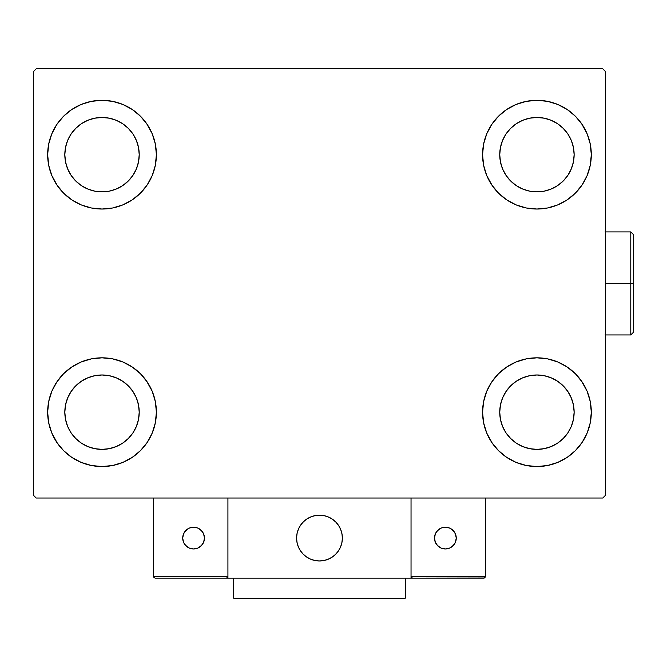 <?xml version="1.0" encoding="UTF-8"?>
<svg xmlns="http://www.w3.org/2000/svg" width="667" height="667" viewBox="0 0 667 667"><rect width="100%" height="100%" fill="white"/><g stroke="black" fill="none" stroke-linecap="round" stroke-linejoin="round"><path stroke-width="1" d="M47.657 412.189A54.361 54.361 0 0 1 102.018 357.82A54.361 54.361 0 0 1 156.386 412.189L155.344 422.795L152.251 432.991L147.224 442.388L140.462 450.625L132.224 457.387L122.828 462.414L112.631 465.508L102.018 466.55L91.412 465.508L81.216 462.414L71.819 457.387L63.582 450.625L56.82 442.388L51.793 432.991L48.699 422.795L47.657 412.189L48.699 401.576L51.793 391.379L56.82 381.983L63.582 373.745L71.819 366.983L81.216 361.956L91.412 358.863L102.018 357.82L112.631 358.863L122.828 361.956L132.224 366.983L140.462 373.745L147.224 381.983L152.251 391.379L155.344 401.576L156.386 412.189A54.361 54.361 0 0 1 102.018 466.55A54.361 54.361 0 0 1 47.657 412.189M482.574 154.669A54.361 54.361 0 0 1 536.935 100.308A54.361 54.361 0 0 1 591.304 154.669L590.262 165.274L587.168 175.471L582.141 184.876L575.379 193.113L567.142 199.875L557.745 204.894L547.54 207.987L536.935 209.029L526.33 207.987L516.133 204.894L506.737 199.875L498.499 193.113L491.737 184.876L486.71 175.471L483.617 165.274L482.574 154.669L483.617 144.064L486.71 133.867L491.737 124.462L498.499 116.225L506.737 109.463L516.133 104.444L526.33 101.351L536.935 100.308L547.54 101.351L557.745 104.444L567.142 109.463L575.379 116.225L582.141 124.462L587.168 133.867L590.262 144.064L591.304 154.669A54.361 54.361 0 0 1 536.935 209.029A54.361 54.361 0 0 1 482.574 154.669M482.574 412.189A54.361 54.361 0 0 1 536.935 357.82A54.361 54.361 0 0 1 591.304 412.189L590.262 422.795L587.168 432.991L582.141 442.388L575.379 450.625L567.142 457.387L557.745 462.414L547.54 465.508L536.935 466.55L526.33 465.508L516.133 462.414L506.737 457.387L498.499 450.625L491.737 442.388L486.71 432.991L483.617 422.795L482.574 412.189L483.617 401.576L486.71 391.379L491.737 381.983L498.499 373.745L506.737 366.983L516.133 361.956L526.33 358.863L536.935 357.82L547.54 358.863L557.745 361.956L567.142 366.983L575.379 373.745L582.141 381.983L587.168 391.379L590.262 401.576L591.304 412.189A54.361 54.361 0 0 1 536.935 466.55A54.361 54.361 0 0 1 482.574 412.189M47.657 154.669A54.361 54.361 0 0 1 102.018 100.308A54.361 54.361 0 0 1 156.386 154.669L155.344 165.274L152.251 175.471L147.224 184.876L140.462 193.113L132.224 199.875L122.828 204.894L112.631 207.987L102.018 209.029L91.412 207.987L81.216 204.894L71.819 199.875L63.582 193.113L56.82 184.876L51.793 175.471L48.699 165.274L47.657 154.669L48.699 144.064L51.793 133.867L56.82 124.462L63.582 116.225L71.819 109.463L81.216 104.444L91.412 101.351L102.018 100.308L112.631 101.351L122.828 104.444L132.224 109.463L140.462 116.225L147.224 124.462L152.251 133.867L155.344 144.064L156.386 154.669A54.361 54.361 0 0 1 102.018 209.029A54.361 54.361 0 0 1 47.657 154.669M64.824 154.669A37.194 37.194 0 0 1 102.018 117.475A37.194 37.194 0 0 1 139.22 154.669A37.194 37.194 0 0 1 102.018 191.863A37.194 37.194 0 0 1 64.824 154.669L65.541 147.415L67.659 140.437L71.094 134L75.721 128.364L81.357 123.737L87.786 120.302L94.764 118.184L102.018 117.475L109.28 118.184L116.258 120.302L122.686 123.737L128.322 128.364L132.95 134L136.385 140.437L138.503 147.415L139.22 154.669L138.503 161.923L136.385 168.901L132.95 175.338L128.322 180.974L122.686 185.601L116.258 189.036L109.28 191.154L102.018 191.863L94.764 191.154L87.786 189.036L81.357 185.601L75.721 180.974L71.094 175.338L67.659 168.901L65.541 161.923L64.824 154.669M499.741 412.189A37.194 37.194 0 0 1 536.935 374.987A37.194 37.194 0 0 1 574.137 412.189A37.194 37.194 0 0 1 536.935 449.383A37.194 37.194 0 0 1 499.741 412.189L500.458 404.927L502.576 397.949L506.011 391.521L510.639 385.885L516.275 381.257L522.703 377.822L529.681 375.704L536.935 374.987L544.197 375.704L551.175 377.822L557.604 381.257L563.24 385.885L567.867 391.521L571.302 397.949L573.42 404.927L574.137 412.189L573.42 419.443L571.302 426.421L567.867 432.85L563.24 438.486L557.604 443.113L551.175 446.548L544.197 448.666L536.935 449.383L529.681 448.666L522.703 446.548L516.275 443.113L510.639 438.486L506.011 432.85L502.576 426.421L500.458 419.443L499.741 412.189M499.741 154.669A37.194 37.194 0 0 1 536.935 117.475A37.194 37.194 0 0 1 574.137 154.669A37.194 37.194 0 0 1 536.935 191.863A37.194 37.194 0 0 1 499.741 154.669L500.458 147.415L502.576 140.437L506.011 134L510.639 128.364L516.275 123.737L522.703 120.302L529.681 118.184L536.935 117.475L544.197 118.184L551.175 120.302L557.604 123.737L563.24 128.364L567.867 134L571.302 140.437L573.42 147.415L574.137 154.669L573.42 161.923L571.302 168.901L567.867 175.338L563.24 180.974L557.604 185.601L551.175 189.036L544.197 191.154L536.935 191.863L529.681 191.154L522.703 189.036L516.275 185.601L510.639 180.974L506.011 175.338L502.576 168.901L500.458 161.923L499.741 154.669M64.824 412.189A37.194 37.194 0 0 1 102.018 374.987A37.194 37.194 0 0 1 139.22 412.189A37.194 37.194 0 0 1 102.018 449.383A37.194 37.194 0 0 1 64.824 412.189L65.541 404.927L67.659 397.949L71.094 391.521L75.721 385.885L81.357 381.257L87.786 377.822L94.764 375.704L102.018 374.987L109.28 375.704L116.258 377.822L122.686 381.257L128.322 385.885L132.95 391.521L136.385 397.949L138.503 404.927L139.22 412.189L138.503 419.443L136.385 426.421L132.95 432.85L128.322 438.486L122.686 443.113L116.258 446.548L109.28 448.666L102.018 449.383L94.764 448.666L87.786 446.548L81.357 443.113L75.721 438.486L71.094 432.85L67.659 426.421L65.541 419.443L64.824 412.189M602.751 68.826L36.21 68.826L33.35 71.694L33.35 495.164L36.21 498.024L602.751 498.024L605.611 495.164L605.611 71.694L602.751 68.826L36.21 68.826L33.35 71.694L33.35 495.164L36.21 498.024L602.751 498.024L605.611 495.164L605.611 71.694L602.751 68.826M51.793 391.379L56.82 381.983M114.365 359.238L122.828 361.956M146.623 381.107L152.251 391.379M152.251 432.991L147.224 442.388M89.67 465.132L81.216 462.414M57.412 443.263L51.793 432.991M486.71 133.867L491.737 124.462M549.283 101.726L557.745 104.444M581.541 123.587L587.168 133.867M587.168 175.471L582.141 184.876M524.587 207.612L516.133 204.894M492.329 185.751L486.71 175.471M486.71 391.379L491.737 381.983M549.283 359.238L557.745 361.956M581.541 381.107L587.168 391.379M587.168 432.991L582.141 442.388M524.587 465.132L516.133 462.414M492.329 443.263L486.71 432.991M51.793 133.867L56.82 124.462M114.365 101.726L122.828 104.444M146.623 123.587L152.251 133.867M152.251 175.471L147.224 184.876M89.67 207.612L81.216 204.894M57.412 185.751L51.793 175.471M81.216 104.444L71.819 109.463M63.582 116.225L62.339 117.509M122.828 204.894L132.224 199.875M140.462 193.113L141.704 191.829M516.133 361.956L506.737 366.983M498.499 373.745L497.257 375.021M557.745 462.414L567.142 457.387M575.379 450.625L576.621 449.35M516.133 104.444L506.737 109.463M498.499 116.225L497.257 117.509M557.745 204.894L567.142 199.875M575.379 193.113L576.621 191.829M81.216 361.956L71.819 366.983M63.582 373.745L62.339 375.021M122.828 462.414L132.224 457.387M140.462 450.625L141.704 449.35M296.59 538.086A22.886 22.886 0 0 1 319.476 515.191A22.886 22.886 0 0 1 342.371 538.086L341.929 533.617L340.629 529.323L338.511 525.363L335.668 521.894L332.199 519.051L328.239 516.933L323.945 515.633L319.476 515.191L315.016 515.633L310.722 516.933L306.762 519.051L303.293 521.894L300.45 525.363L298.332 529.323L297.032 533.617L296.59 538.086L297.032 542.546L298.332 546.84L300.45 550.8L303.293 554.269L306.762 557.112L310.722 559.229L315.016 560.53L319.476 560.972L323.945 560.53L328.239 559.229L332.199 557.112L335.668 554.269L338.511 550.8L340.629 546.84L341.929 542.546L342.371 538.086A22.886 22.886 0 0 1 319.476 560.972A22.886 22.886 0 0 1 296.59 538.086M485.434 576.421L411.039 576.421L411.039 498.024L411.039 576.421L485.434 576.421L484.934 577.639L485.434 576.421L485.434 498.024L485.434 576.421L484.375 578.014L411.039 578.139L411.039 498.024L411.039 578.139L227.922 578.139L227.922 498.024L411.039 498.024L227.922 498.024L227.922 578.139L155.244 578.139L226.205 578.139L227.414 577.639L227.922 576.421L153.527 576.421L153.527 498.024L153.527 576.421L154.027 577.639L155.244 578.139L154.027 577.639L153.527 576.421L153.652 577.08M411.039 576.421L411.547 577.639L412.756 578.139L226.205 578.139L227.414 577.639L226.205 578.139M296.673 540.037L296.973 542.263M297.49 544.447L298.224 546.573M299.158 548.616L300.283 550.558M301.601 552.376L303.085 554.06M308.429 558.129L310.447 559.113M316.942 560.83L319.185 560.972M321.427 560.889L323.653 560.588M325.846 560.072L327.964 559.338M330.007 558.404L331.949 557.279M333.775 555.961L335.459 554.477L333.775 555.961M336.985 552.835L338.344 551.042M339.528 549.133L340.512 547.115M342.229 540.62L342.371 538.377M342.288 536.135L341.988 533.908M341.471 531.724L340.737 529.598M339.803 527.555L338.678 525.613M337.36 523.787L335.868 522.103M330.532 518.034L328.514 517.05M322.019 515.333L319.776 515.191M317.525 515.274L315.299 515.574M313.115 516.091L310.989 516.825M308.946 517.759L307.012 518.884M305.186 520.202L303.502 521.694M301.976 523.337L300.609 525.121M299.433 527.03L298.449 529.056M296.732 535.543L296.59 537.785M315.591 515.524A22.886 22.886 0 0 1 342.038 534.192A22.886 22.886 0 0 1 323.37 560.639A22.886 22.886 0 0 1 296.923 541.971A22.886 22.886 0 0 1 315.591 515.524L311.264 516.717L307.254 518.726L303.718 521.486L300.784 524.879L298.566 528.781L297.148 533.041L296.598 537.494L296.923 541.971L298.116 546.298L300.125 550.308L302.885 553.843L306.278 556.778L310.18 558.996L314.44 560.413L318.893 560.964L323.37 560.639L327.697 559.446L331.707 557.437L335.243 554.677L338.177 551.284L340.395 547.382L341.804 543.121L342.363 538.669L342.038 534.192L340.845 529.873L338.836 525.863L336.076 522.319L332.683 519.385L328.781 517.167L324.521 515.758L320.068 515.199L315.591 515.524M411.039 498.024L485.434 498.024L411.039 498.024M412.756 578.139L411.547 577.639L412.756 578.139L483.717 578.139L484.934 577.639M411.547 577.639L412.098 578.014M227.789 577.08L227.922 576.421L227.789 577.08L227.922 576.421L153.527 576.421M227.414 577.639L226.855 578.014M456.253 538.086A10.872 10.872 0 0 1 445.373 548.958A10.872 10.872 0 0 1 434.5 538.086A10.872 10.872 0 0 1 445.373 527.213A10.872 10.872 0 0 1 456.253 538.086L455.419 533.925L453.068 530.398L449.541 528.039L445.373 527.213L441.212 528.039L437.685 530.398L435.334 533.925L434.5 538.086L435.334 542.246L437.685 545.773L441.212 548.124L445.373 548.958L449.541 548.124L453.068 545.773L455.419 542.246L456.253 538.086M436.335 544.122L439.336 547.123M451.417 547.123L454.419 544.122M454.419 532.041L451.417 529.039M439.336 529.039L436.335 532.041M193.58 527.213A10.872 10.872 0 0 1 204.452 538.086A10.872 10.872 0 0 1 193.58 548.958A10.872 10.872 0 0 1 182.708 538.086A10.872 10.872 0 0 1 193.58 527.213L189.42 528.039L185.893 530.398L183.533 533.925L182.708 538.086L183.533 542.246L185.893 545.773L189.42 548.124L193.58 548.958L197.74 548.124L201.267 545.773L203.627 542.246L204.452 538.086L203.627 533.925L201.267 530.398L197.74 528.039L193.58 527.213M199.625 547.123L202.626 544.122M202.626 532.041L199.625 529.039M187.544 529.039L184.542 532.041M184.542 544.122L187.544 547.123M405.319 578.139L405.319 598.174L233.642 598.174L233.642 578.139L233.642 598.174L405.319 598.174L405.319 578.139M630.79 283.425L630.79 334.934L630.79 283.425L605.611 283.425L630.79 283.425L630.79 231.924L630.79 283.425L633.65 283.425L630.79 283.425M633.65 332.066L633.65 283.425L633.65 332.066L630.79 334.934L605.036 334.934M633.65 234.784L633.65 283.425L633.65 234.784L630.79 231.924L605.036 231.924"/></g></svg>
